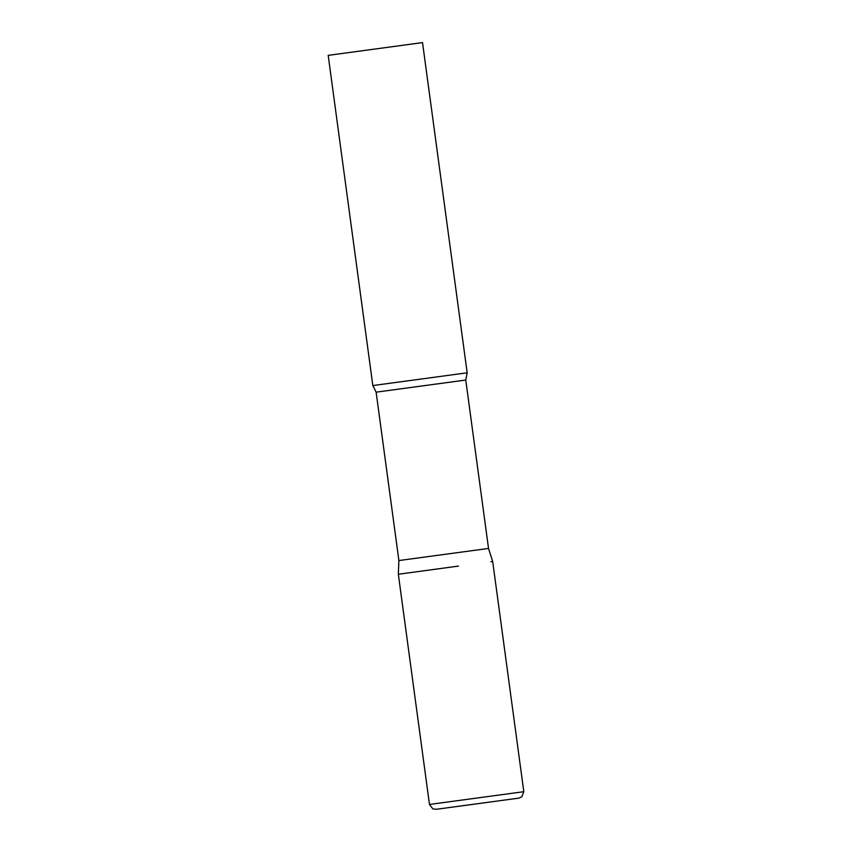 <?xml version="1.0" encoding="UTF-8"?>
<svg xmlns="http://www.w3.org/2000/svg" width="852" height="852" viewBox="0 0 852 852"><rect width="100%" height="100%" fill="white"/><g stroke="black" fill="none" stroke-linecap="round" stroke-linejoin="round"><path stroke-width="1.28" d="M458.44 566.101L398.342 574.248L458.44 566.101M518.666 798.164L521.797 796.865L523.81 791.7L429.472 804.458L398.342 574.248L398.896 560.552L488.526 548.443L465.756 380.045L467.173 372.803L422.528 42.6L328.19 55.359L372.835 385.562L467.173 372.803M488.526 548.443L492.69 561.5L490.88 561.745M488.771 802.179L437.481 809.123L488.771 802.179M398.896 560.552L376.126 392.165L465.756 380.045M429.472 804.458L432.912 808.953L436.522 809.272M436.618 809.251L518.591 798.164M492.69 561.5L523.81 791.7M376.126 392.165L372.835 385.562"/></g></svg>

